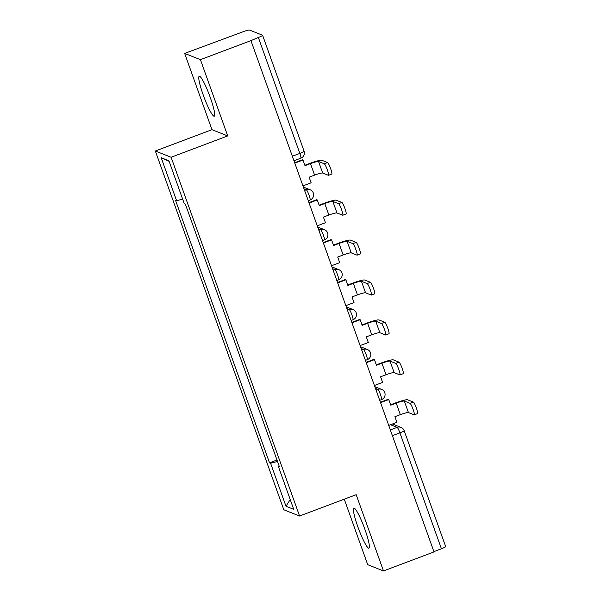 <?xml version="1.0" encoding="UTF-8"?>
<svg xmlns="http://www.w3.org/2000/svg" width="601" height="601" viewBox="0 0 601 601"><rect width="100%" height="100%" fill="white"/><g stroke="black" fill="none" stroke-linecap="round" stroke-linejoin="round"><path stroke-width="0.9" d="M364.987 529.579A21.358 2.877 -110.6 0 0 353.876 508.176A21.358 2.877 -110.6 0 0 357.82 526.739A21.358 2.877 -110.6 0 0 368.931 548.15A21.358 2.877 -110.6 0 0 364.987 529.579M210.32 97.625A21.358 2.877 -110.6 0 0 199.209 76.222A21.358 2.877 -110.6 0 0 203.153 94.785A21.358 2.877 -110.6 0 0 214.272 116.188A21.358 2.877 -110.6 0 0 210.32 97.625M344.268 499.183L367.722 564.7L383.483 570.95L434.005 551.913L250.94 40.628L200.418 59.664L184.657 53.414L211.965 129.673L155.343 151.001L283.807 509.776L299.561 516.019L171.105 157.252L227.719 135.924L200.418 59.664M184.657 53.414L243.51 31.598A5.477 0.661 -19.7 0 1 249.505 30.05L262.509 35.204A5.477 0.661 -19.7 0 1 262.584 35.271L304.091 151.197A5.477 0.661 160.3 0 1 299.854 153.405L258.355 37.48A5.477 0.661 -19.7 0 0 262.584 35.271M383.483 570.95L356.183 494.691L299.561 516.019M392.385 435.68L399.913 432.848A5.477 0.661 160.3 0 0 404.15 430.639L445.657 546.557A5.477 0.661 160.3 0 1 441.419 548.766L399.913 432.848A5.477 0.736 -110.6 0 0 397.163 427.364L390.53 424.734M433.892 551.605L441.419 548.766M258.355 37.48L250.94 40.628M182.651 199.141L176.589 200.704L161.196 157.717L168.919 160.775L184.312 203.769L185.386 204.197L279.397 466.744L278.316 466.316L293.709 509.31L285.993 506.252L270.6 463.258L277.512 461.47M176.589 200.704L175.515 200.276L269.518 462.83L270.6 463.258M155.343 151.001L171.105 157.252M211.965 129.673L227.719 135.924M276.986 460.013L269.518 462.83M279.089 465.895L278.316 466.316M161.196 157.717L169.114 161.323M290.2 499.506L285.993 506.252M302.957 185.897L311.138 182.809L309.124 177.182L314.586 175.124A7.392 0.886 160.3 0 1 322.677 173.035L328.401 175.304A6.16 0.826 -110.6 0 0 328.507 175.312A6.16 0.826 -110.6 0 0 327.245 169.602A6.16 0.826 -110.6 0 0 324.277 163.788L327.575 162.548A6.16 0.826 69.4 0 1 330.542 168.363A6.16 0.826 69.4 0 1 331.812 174.065L328.507 175.312M294.798 163.119L302.987 160.039L305 165.666L310.462 163.607A7.392 0.886 160.3 0 1 318.553 161.519L324.277 163.788M302.987 160.039L302.386 159.798L294.655 162.713M327.575 162.548L321.858 160.279A10.953 1.315 -19.7 0 0 309.861 163.374L304.857 165.26M317.245 225.818L325.434 222.731L323.421 217.104L328.875 215.045A7.392 0.886 160.3 0 1 336.973 212.957L342.69 215.226A6.16 0.826 -110.6 0 0 342.803 215.233A6.16 0.826 -110.6 0 0 341.533 209.524A6.16 0.826 -110.6 0 0 338.566 203.709L341.871 202.462A6.16 0.826 69.4 0 1 344.839 208.284A6.16 0.826 69.4 0 1 346.101 213.986L342.803 215.233M309.094 203.04L317.275 199.96L319.296 205.587L324.75 203.529A7.392 0.886 160.3 0 1 332.849 201.44L338.566 203.709M317.275 199.96L316.682 199.72L308.944 202.635M341.871 202.462L336.147 200.201A10.953 1.315 -19.7 0 0 324.157 203.296L319.146 205.181M331.542 265.74L339.723 262.652L337.709 257.025L343.171 254.967A7.392 0.886 160.3 0 1 351.262 252.878L356.986 255.147A6.16 0.826 -110.6 0 0 357.092 255.155A6.16 0.826 -110.6 0 0 355.83 249.445A6.16 0.826 -110.6 0 0 352.862 243.63L356.16 242.383A6.16 0.826 69.4 0 1 359.128 248.205A6.16 0.826 69.4 0 1 360.397 253.907L357.092 255.155M323.383 242.962L331.572 239.882L333.585 245.508L339.047 243.45A7.392 0.886 160.3 0 1 347.145 241.362L352.862 243.63M331.572 239.882L330.978 239.641L323.24 242.556M356.16 242.383L350.443 240.115A10.953 1.315 -19.7 0 0 338.446 243.217L333.442 245.103M345.83 305.654L354.019 302.573L352.006 296.947L357.46 294.888A7.392 0.886 160.3 0 1 365.558 292.8L371.275 295.061A6.16 0.826 -110.6 0 0 371.388 295.068A6.16 0.826 -110.6 0 0 370.126 289.366A6.16 0.826 -110.6 0 0 367.158 283.552L370.456 282.305A6.16 0.826 69.4 0 1 373.424 288.119A6.16 0.826 69.4 0 1 374.686 293.829L371.388 295.068M337.679 282.883L345.868 279.796L347.881 285.43L353.343 283.371A7.392 0.886 160.3 0 1 361.434 281.283L367.158 283.552M345.868 279.796L345.267 279.563L337.537 282.478M370.456 282.305L364.739 280.036A10.953 1.315 -19.7 0 0 352.742 283.131L347.739 285.024M360.127 345.575L368.315 342.495L366.294 336.86L371.756 334.81A7.392 0.886 160.3 0 1 379.855 332.714L385.572 334.982A6.16 0.826 -110.6 0 0 385.684 334.99A6.16 0.826 -110.6 0 0 384.415 329.288A6.16 0.826 -110.6 0 0 381.447 323.466L384.753 322.226A6.16 0.826 69.4 0 1 387.72 328.041A6.16 0.826 69.4 0 1 388.982 333.75L385.684 334.99M351.976 322.805L360.157 319.717L362.178 325.351L367.632 323.293A7.392 0.886 160.3 0 1 375.73 321.204L381.447 323.466M360.157 319.717L359.563 319.484L351.825 322.399M384.753 322.226L379.028 319.957A10.953 1.315 -19.7 0 0 367.038 323.053L362.027 324.938M374.423 385.496L382.604 382.416L380.591 376.782L386.052 374.731A7.392 0.886 160.3 0 1 394.143 372.635L399.868 374.904A6.16 0.826 -110.6 0 0 399.973 374.911A6.16 0.826 -110.6 0 0 398.711 369.209A6.16 0.826 -110.6 0 0 395.743 363.387L399.041 362.148A6.16 0.826 69.4 0 1 402.009 367.962A6.16 0.826 69.4 0 1 403.279 373.672L399.973 374.911M366.264 362.726L374.453 359.638L376.466 365.265L381.928 363.214A7.392 0.886 160.3 0 1 390.019 361.118L395.743 363.387M374.453 359.638L373.852 359.398L366.122 362.313M399.041 362.148L393.324 359.879A10.953 1.315 -19.7 0 0 381.327 362.974L376.324 364.86M388.712 425.418L396.9 422.33L394.887 416.703L400.341 414.645A7.392 0.886 160.3 0 1 408.44 412.556L414.157 414.825A6.16 0.826 -110.6 0 0 414.269 414.833A6.16 0.826 -110.6 0 0 413.007 409.123A6.16 0.826 -110.6 0 0 410.032 403.309L413.338 402.069A6.16 0.826 69.4 0 1 416.305 407.884A6.16 0.826 69.4 0 1 417.567 413.586L414.269 414.833M380.561 402.64L388.749 399.56L390.763 405.187L396.217 403.136A7.392 0.886 160.3 0 1 404.315 401.04L410.032 403.309M388.749 399.56L388.148 399.319L380.41 402.234M413.338 402.069L407.613 399.8A10.953 1.315 -19.7 0 0 395.623 402.895L390.612 404.781M381.455 399.59A5.477 0.736 -110.6 0 0 381.552 399.597A5.477 0.736 -110.6 0 0 380.538 394.842A5.477 0.736 -110.6 0 0 377.789 389.358L375.475 388.441M376.038 390.019L377.789 389.358A5.477 5.386 -68.4 0 1 381.643 389.388L374.851 386.691M367.158 359.676A5.477 0.736 -110.6 0 0 367.256 359.676A5.477 0.736 -110.6 0 0 366.249 354.921A5.477 0.736 -110.6 0 0 363.492 349.436L361.178 348.52M361.742 350.098L363.492 349.436A5.477 5.386 -68.4 0 1 367.346 349.466L360.555 346.769M352.87 319.755A5.477 0.736 -110.6 0 0 352.967 319.762A5.477 0.736 -110.6 0 0 351.953 314.999A5.477 0.736 -110.6 0 0 349.204 309.515L346.89 308.598M347.453 310.176L349.204 309.515A5.477 5.386 -68.4 0 1 353.05 309.545L346.259 306.848M338.573 279.833A5.477 0.736 -110.6 0 0 338.671 279.841A5.477 0.736 -110.6 0 0 337.657 275.078A5.477 0.736 -110.6 0 0 334.907 269.594L332.593 268.677M333.157 270.255L334.907 269.594A5.477 5.386 -68.4 0 1 338.761 269.624L331.97 266.934M324.277 239.912A5.477 0.736 -110.6 0 0 324.382 239.919A5.477 0.736 -110.6 0 0 323.368 235.156A5.477 0.736 -110.6 0 0 320.618 229.68L318.297 228.756M318.868 230.333L320.618 229.68A5.477 5.386 -68.4 0 1 324.465 229.702L317.674 227.013M309.988 199.99A5.477 0.736 -110.6 0 0 310.086 199.998A5.477 0.736 -110.6 0 0 309.072 195.235A5.477 0.736 -110.6 0 0 306.322 189.758L304.008 188.834M304.572 190.412L306.322 189.758A5.477 5.386 -68.4 0 1 310.176 189.781L303.377 187.091M390.334 429.94L397.163 427.364A5.477 5.386 111.6 0 1 401.01 427.394L392.468 424.005M300.77 158.161A5.477 0.736 -110.6 0 0 300.868 158.168A5.477 0.736 -110.6 0 0 299.854 153.405L292.334 156.237M310.462 163.607L314.586 175.124M318.553 161.519L322.677 173.035M324.75 203.529L328.875 215.045M332.849 201.44L336.973 212.957M339.047 243.45L343.171 254.967M347.145 241.362L351.262 252.878M353.343 283.371L357.46 294.888M361.434 281.283L365.558 292.8M367.632 323.293L371.756 334.81M375.73 321.204L379.855 332.714M381.928 363.214L386.052 374.731M390.019 361.118L394.143 372.635M396.217 403.136L400.341 414.645M404.315 401.04L408.44 412.556M308.253 200.689L310.086 199.998A5.477 5.477 0 0 0 310.176 189.781M322.542 240.61L324.382 239.919A5.477 5.477 0 0 0 324.465 229.702M336.838 280.532L338.671 279.841A5.477 5.477 0 0 0 338.761 269.624M351.134 320.453L352.967 319.762A5.477 5.477 0 0 0 353.05 309.545M365.423 360.367L367.256 359.676A5.477 5.477 0 0 0 367.346 349.466M379.719 400.289L381.552 399.597A5.477 5.477 0 0 0 381.643 389.388M293.957 160.767L300.868 158.168A5.477 5.477 0 0 0 304.091 151.197M404.15 430.639A5.477 5.477 0 0 0 401.01 427.394"/></g></svg>
